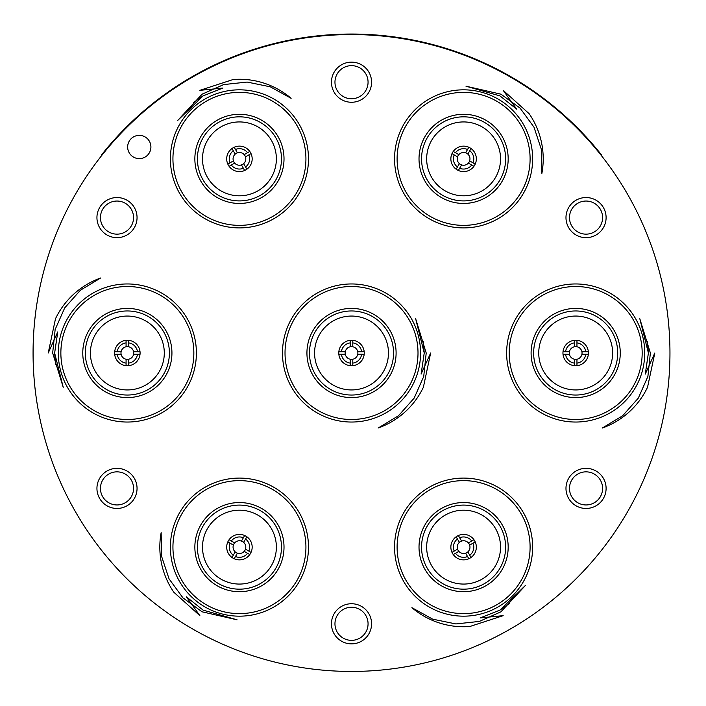 <?xml version="1.0" encoding="UTF-8"?>
<svg xmlns="http://www.w3.org/2000/svg" width="706" height="706" viewBox="0 0 706 706"><rect width="100%" height="100%" fill="white"/><g stroke="black" fill="none" stroke-linecap="round" stroke-linejoin="round"><path stroke-width="1.06" d="M588.354 351.729L581.92 351.729A6.372 6.372 0 0 0 576.952 346.761L576.952 340.327A12.734 12.734 0 0 1 588.354 354.271L585.795 354.271A10.193 10.193 0 0 1 576.952 363.113L576.952 359.239A6.372 6.372 0 0 0 581.92 354.271L585.795 354.271M576.952 342.887A10.193 10.193 0 0 1 585.795 351.729M565.568 351.729L563.009 351.729A12.734 12.734 0 0 1 574.41 340.327L574.41 346.761A6.372 6.372 0 0 0 569.442 351.729L565.568 351.729A10.193 10.193 0 0 1 574.41 342.887M588.354 354.271A12.734 12.734 0 0 1 576.952 365.673L576.952 363.113M612.623 353A36.941 36.941 0 0 0 557.21 321.009A36.941 36.941 0 0 0 557.21 384.991A36.941 36.941 0 0 0 612.623 353M620.265 353A44.584 44.584 0 0 1 553.389 391.609A44.584 44.584 0 0 1 553.389 314.391A44.584 44.584 0 0 1 620.265 353M642.169 353A66.488 66.488 0 0 0 542.437 295.417A66.488 66.488 0 0 0 542.437 410.583A66.488 66.488 0 0 0 642.169 353M644.719 353A69.038 69.038 0 0 1 541.158 412.789A69.038 69.038 0 0 1 541.158 293.211A69.038 69.038 0 0 1 644.719 353M645.31 373.968L648.399 353L639.804 318.715L648.39 353L645.266 374.101L654.815 353L647.543 387.25A79.61 79.61 0 0 1 602.28 428.039L622.621 415.772L638.33 398.105L647.887 376.501L650.367 353L639.804 318.715L648.399 353L645.266 374.101L648.399 353L647.455 341.351L648.399 353L645.284 374.039M617.715 353A42.033 42.033 0 0 0 554.66 316.597A42.033 42.033 0 0 0 554.66 389.403A42.033 42.033 0 0 0 617.715 353M576.952 365.673A12.734 12.734 0 0 1 563.009 351.729M574.41 340.327A12.734 12.734 0 0 1 576.952 340.327M581.92 351.729A6.372 6.372 0 0 1 581.92 354.271M576.952 359.239A6.372 6.372 0 0 1 574.41 359.239L574.41 365.673M563.009 354.271L569.442 354.271A6.372 6.372 0 0 0 574.41 359.239M569.442 354.271A6.372 6.372 0 0 1 569.442 351.729M574.41 346.761A6.372 6.372 0 0 1 576.952 346.761M574.41 363.113A10.193 10.193 0 0 1 565.568 354.271M669.959 353A318.441 318.441 0 0 0 192.297 77.219A318.441 318.441 0 0 0 192.297 628.781A318.441 318.441 0 0 0 669.959 353M150.907 146.998A11.623 11.623 0 0 0 133.469 136.929A11.623 11.623 0 0 0 133.469 157.067A11.623 11.623 0 0 0 150.907 146.998M606.101 488.402A20.059 20.059 0 0 0 576.008 471.026A20.059 20.059 0 0 0 576.008 505.77A20.059 20.059 0 0 0 606.101 488.402M371.577 623.804A20.059 20.059 0 0 0 341.483 606.428A20.059 20.059 0 0 0 341.483 641.172A20.059 20.059 0 0 0 371.577 623.804M137.052 488.402A20.059 20.059 0 0 0 106.968 471.026A20.059 20.059 0 0 0 106.968 505.77A20.059 20.059 0 0 0 137.052 488.402M137.052 217.598A20.059 20.059 0 0 0 106.968 200.23A20.059 20.059 0 0 0 106.968 234.974A20.059 20.059 0 0 0 137.052 217.598M371.577 82.196A20.059 20.059 0 0 0 341.483 64.828A20.059 20.059 0 0 0 341.483 99.572A20.059 20.059 0 0 0 371.577 82.196M606.101 217.598A20.059 20.059 0 0 0 576.008 200.23A20.059 20.059 0 0 0 576.008 234.974A20.059 20.059 0 0 0 606.101 217.598M602.589 217.598A16.547 16.547 0 0 0 577.764 203.266A16.547 16.547 0 0 0 577.764 231.93A16.547 16.547 0 0 0 602.589 217.598M368.064 82.196A16.547 16.547 0 0 0 343.24 67.864A16.547 16.547 0 0 0 343.24 96.528A16.547 16.547 0 0 0 368.064 82.196M133.549 217.598A16.547 16.547 0 0 0 108.724 203.266A16.547 16.547 0 0 0 108.724 231.93A16.547 16.547 0 0 0 133.549 217.598M133.549 488.402A16.547 16.547 0 0 0 108.724 474.07A16.547 16.547 0 0 0 108.724 502.734A16.547 16.547 0 0 0 133.549 488.402M368.064 623.804A16.547 16.547 0 0 0 343.24 609.472A16.547 16.547 0 0 0 343.24 638.136A16.547 16.547 0 0 0 368.064 623.804M602.589 488.402A16.547 16.547 0 0 0 577.764 474.07A16.547 16.547 0 0 0 577.764 502.734A16.547 16.547 0 0 0 602.589 488.402M102.096 155.029L101.69 154.711A318.953 318.953 0 0 1 601.344 154.711L600.938 155.029M364.19 351.729L357.757 351.729A6.372 6.372 0 0 0 352.788 346.761L352.788 340.327A12.734 12.734 0 0 1 364.19 354.271L361.631 354.271A10.193 10.193 0 0 1 352.788 363.113L352.788 359.239A6.372 6.372 0 0 0 357.757 354.271L361.631 354.271M352.788 342.887A10.193 10.193 0 0 1 361.631 351.729M341.404 351.729L338.845 351.729A12.734 12.734 0 0 1 350.247 340.327L350.247 346.761A6.372 6.372 0 0 0 345.278 351.729L341.404 351.729A10.193 10.193 0 0 1 350.247 342.887M364.19 354.271A12.734 12.734 0 0 1 352.788 365.673L352.788 363.113M388.459 353A36.941 36.941 0 0 0 333.047 321.009A36.941 36.941 0 0 0 333.047 384.991A36.941 36.941 0 0 0 388.459 353M396.101 353A44.584 44.584 0 0 1 329.225 391.609A44.584 44.584 0 0 1 329.225 314.391A44.584 44.584 0 0 1 396.101 353M418.005 353A66.488 66.488 0 0 0 318.274 295.417A66.488 66.488 0 0 0 318.274 410.583A66.488 66.488 0 0 0 418.005 353M420.555 353A69.038 69.038 0 0 1 316.994 412.789A69.038 69.038 0 0 1 316.994 293.211A69.038 69.038 0 0 1 420.555 353M421.147 373.968L424.235 353L415.649 318.715L424.227 353L421.103 374.101L430.651 353L423.379 387.25A79.61 79.61 0 0 1 378.116 428.039L398.458 415.772L414.166 398.105L423.724 376.501L426.203 353L415.649 318.715L424.235 353L421.103 374.101L424.235 353L423.291 341.351L424.235 353L421.12 374.039M393.551 353A42.033 42.033 0 0 0 330.496 316.597A42.033 42.033 0 0 0 330.496 389.403A42.033 42.033 0 0 0 393.551 353M352.788 365.673A12.734 12.734 0 0 1 338.845 351.729M350.247 340.327A12.734 12.734 0 0 1 352.788 340.327M357.757 351.729A6.372 6.372 0 0 1 357.757 354.271M352.788 359.239A6.372 6.372 0 0 1 350.247 359.239L350.247 365.673M338.845 354.271L345.278 354.271A6.372 6.372 0 0 0 350.247 359.239M345.278 354.271A6.372 6.372 0 0 1 345.278 351.729M350.247 346.761A6.372 6.372 0 0 1 352.788 346.761M350.247 363.113A10.193 10.193 0 0 1 341.404 354.271M471.034 557.466L467.822 551.898A6.372 6.372 0 0 0 469.64 545.111L475.209 541.899A12.734 12.734 0 0 1 468.828 558.746L467.548 556.522A10.193 10.193 0 0 1 455.476 553.292L458.829 551.351A6.372 6.372 0 0 0 465.616 553.169L467.548 556.522M472.994 543.179A10.193 10.193 0 0 1 469.755 555.251M459.65 537.743L458.362 535.519A12.734 12.734 0 0 1 473.938 539.693L468.369 542.905A6.372 6.372 0 0 0 461.583 541.087L459.65 537.743A10.193 10.193 0 0 1 471.714 540.972L468.369 542.905A6.372 6.372 0 0 1 469.64 545.111L471.061 544.291M453.261 554.572L458.829 551.351A6.372 6.372 0 0 1 457.559 549.144L451.99 552.366A12.734 12.734 0 0 0 468.828 558.746M482.066 579.123A36.941 36.941 0 0 0 482.066 515.142A36.941 36.941 0 0 0 426.662 547.132A36.941 36.941 0 0 0 482.066 579.123M485.887 585.742A44.584 44.584 0 0 1 419.02 547.132A44.584 44.584 0 0 1 485.887 508.523A44.584 44.584 0 0 1 485.887 585.742M496.847 604.715A66.488 66.488 0 0 0 496.847 489.549A66.488 66.488 0 0 0 397.107 547.132A66.488 66.488 0 0 0 496.847 604.715M498.118 606.922A69.038 69.038 0 0 1 394.557 547.132A69.038 69.038 0 0 1 498.118 487.343A69.038 69.038 0 0 1 498.118 606.922M480.257 617.918L499.954 610.108L525.352 585.53L499.954 610.099L480.115 617.944L503.166 615.658L469.869 626.496A79.61 79.61 0 0 1 411.916 607.681L432.707 619.171L455.864 623.936L479.348 621.421L500.942 611.811L525.352 585.53L499.954 610.108L480.115 617.944L499.954 610.108L509.573 603.471L499.954 610.108L480.186 617.927M484.616 583.535A42.033 42.033 0 0 0 484.616 510.729A42.033 42.033 0 0 0 421.561 547.132A42.033 42.033 0 0 0 484.616 583.535M458.362 535.519A12.734 12.734 0 0 0 451.99 552.366M473.938 539.693A12.734 12.734 0 0 1 475.209 541.899M467.822 551.898A6.372 6.372 0 0 1 465.616 553.169M456.155 536.789L459.377 542.367A6.372 6.372 0 0 0 457.559 549.144L456.138 549.974M459.377 542.367A6.372 6.372 0 0 1 461.583 541.087L460.762 539.666M454.205 551.086A10.193 10.193 0 0 1 457.444 539.013M234.198 558.746L237.419 553.169A6.372 6.372 0 0 0 244.205 551.351L249.774 554.572A12.734 12.734 0 0 1 231.992 557.466L233.28 555.251A10.193 10.193 0 0 1 230.041 543.179L233.395 545.111A6.372 6.372 0 0 0 235.213 551.898L233.28 555.251M247.55 553.292A10.193 10.193 0 0 1 235.486 556.522M245.591 539.013L246.879 536.789A12.734 12.734 0 0 1 251.045 552.366L245.476 549.144A6.372 6.372 0 0 0 243.658 542.367L245.591 539.013A10.193 10.193 0 0 1 248.83 551.086M231.992 557.466A12.734 12.734 0 0 1 227.826 541.899L230.041 543.179M220.969 579.123A36.941 36.941 0 0 0 276.373 547.132A36.941 36.941 0 0 0 220.969 515.142A36.941 36.941 0 0 0 220.969 579.123M217.148 585.742A44.584 44.584 0 0 1 217.148 508.523A44.584 44.584 0 0 1 284.015 547.132A44.584 44.584 0 0 1 217.148 585.742M206.187 604.715A66.488 66.488 0 0 0 305.927 547.132A66.488 66.488 0 0 0 206.187 489.549A66.488 66.488 0 0 0 206.187 604.715M204.916 606.922A69.038 69.038 0 0 1 204.916 487.343A69.038 69.038 0 0 1 308.478 547.132A69.038 69.038 0 0 1 204.916 606.922M237.057 619.806L203.081 610.099L186.366 596.844L199.869 615.658L173.844 592.246A79.61 79.61 0 0 1 161.153 532.642L161.603 556.399L169.052 578.841L182.978 597.911L202.093 611.811L237.057 619.806M218.419 583.535A42.033 42.033 0 0 0 281.473 547.132A42.033 42.033 0 0 0 218.419 510.729A42.033 42.033 0 0 0 218.419 583.535M227.826 541.899A12.734 12.734 0 0 1 246.879 536.789M251.045 552.366A12.734 12.734 0 0 1 249.774 554.572M237.419 553.169A6.372 6.372 0 0 1 235.213 551.898L234.392 553.319M233.395 545.111A6.372 6.372 0 0 1 234.666 542.905L229.097 539.693M244.673 535.519L241.452 541.087A6.372 6.372 0 0 0 234.666 542.905M241.452 541.087A6.372 6.372 0 0 1 243.658 542.367M245.476 549.144A6.372 6.372 0 0 1 244.205 551.351L245.626 552.18M231.321 540.972A10.193 10.193 0 0 1 243.385 537.743M114.681 354.271L121.114 354.271A6.372 6.372 0 0 0 126.083 359.239L126.083 365.673A12.734 12.734 0 0 1 114.681 351.729L117.24 351.729A10.193 10.193 0 0 1 126.083 342.887L126.083 346.761A6.372 6.372 0 0 0 121.114 351.729L117.24 351.729M126.083 363.113A10.193 10.193 0 0 1 117.24 354.271M137.467 354.271L140.026 354.271A12.734 12.734 0 0 1 128.624 365.673L128.624 359.239A6.372 6.372 0 0 0 133.593 354.271L137.467 354.271A10.193 10.193 0 0 1 128.624 363.113M114.681 351.729A12.734 12.734 0 0 1 126.083 340.327L126.083 342.887M90.412 353A36.941 36.941 0 0 0 145.824 384.991A36.941 36.941 0 0 0 145.824 321.009A36.941 36.941 0 0 0 90.412 353M82.77 353A44.584 44.584 0 0 1 149.646 314.391A44.584 44.584 0 0 1 149.646 391.609A44.584 44.584 0 0 1 82.77 353M60.866 353A66.488 66.488 0 0 0 160.597 410.583A66.488 66.488 0 0 0 160.597 295.417A66.488 66.488 0 0 0 60.866 353M58.316 353A69.038 69.038 0 0 1 161.877 293.211A69.038 69.038 0 0 1 161.877 412.789A69.038 69.038 0 0 1 58.316 353M57.724 332.032L54.636 353L63.222 387.285L54.644 353L57.768 331.899L48.22 353L55.492 318.75A79.61 79.61 0 0 1 100.755 277.961L80.405 290.228L64.705 307.895L55.147 329.499L52.668 353L63.222 387.285L54.636 353L57.768 331.899L54.636 353L55.58 364.649L54.636 353L57.742 331.961M85.32 353A42.033 42.033 0 0 0 148.375 389.403A42.033 42.033 0 0 0 148.375 316.597A42.033 42.033 0 0 0 85.32 353M126.083 340.327A12.734 12.734 0 0 1 140.026 354.271M128.624 365.673A12.734 12.734 0 0 1 126.083 365.673M121.114 354.271A6.372 6.372 0 0 1 121.114 351.729M126.083 346.761A6.372 6.372 0 0 1 128.624 346.761L128.624 340.327M140.026 351.729L133.593 351.729A6.372 6.372 0 0 0 128.624 346.761M133.593 351.729A6.372 6.372 0 0 1 133.593 354.271M128.624 359.239A6.372 6.372 0 0 1 126.083 359.239M128.624 342.887A10.193 10.193 0 0 1 137.467 351.729M231.992 148.534L235.213 154.102A6.372 6.372 0 0 0 233.395 160.889L227.826 164.101A12.734 12.734 0 0 1 234.198 147.254L235.486 149.478A10.193 10.193 0 0 1 247.55 152.708L244.205 154.649A6.372 6.372 0 0 0 237.419 152.831L235.486 149.478M230.041 162.821A10.193 10.193 0 0 1 233.28 150.749M247.55 152.708L249.774 151.428A12.734 12.734 0 0 1 246.879 169.211L243.658 163.633A6.372 6.372 0 0 1 241.452 164.913L244.673 170.481A12.734 12.734 0 0 1 229.097 166.307L234.666 163.095A6.372 6.372 0 0 0 241.452 164.913L243.385 168.257A10.193 10.193 0 0 1 231.321 165.028M249.774 151.428A12.734 12.734 0 0 0 234.198 147.254M220.969 126.877A36.941 36.941 0 0 0 220.969 190.858A36.941 36.941 0 0 0 276.373 158.868A36.941 36.941 0 0 0 220.969 126.877M217.148 120.258A44.584 44.584 0 0 1 284.015 158.868A44.584 44.584 0 0 1 217.148 197.477A44.584 44.584 0 0 1 217.148 120.258M206.187 101.285A66.488 66.488 0 0 0 206.187 216.451A66.488 66.488 0 0 0 305.927 158.868A66.488 66.488 0 0 0 206.187 101.285M204.916 99.078A69.038 69.038 0 0 1 308.478 158.868A69.038 69.038 0 0 1 204.916 218.657A69.038 69.038 0 0 1 204.916 99.078M222.778 88.082L203.081 95.892L177.683 120.47L203.081 95.901L222.919 88.056L199.869 90.342L233.165 79.504A79.61 79.61 0 0 1 291.119 98.319L270.327 86.829L247.171 82.064L223.687 84.579L202.093 94.189L177.683 120.47L203.081 95.892L222.911 88.056L203.081 95.892L193.462 102.529L203.081 95.892L222.849 88.073M218.419 122.465A42.033 42.033 0 0 0 218.419 195.271A42.033 42.033 0 0 0 281.473 158.868A42.033 42.033 0 0 0 218.419 122.465M246.879 169.211A12.734 12.734 0 0 1 244.673 170.481M229.097 166.307A12.734 12.734 0 0 1 227.826 164.101M235.213 154.102A6.372 6.372 0 0 1 237.419 152.831L236.598 151.402M245.626 153.82L244.205 154.649A6.372 6.372 0 0 1 245.476 156.856L251.045 153.634M243.658 163.633A6.372 6.372 0 0 0 245.476 156.856L246.897 156.026M233.245 163.916L234.666 163.095A6.372 6.372 0 0 1 233.395 160.889M248.83 154.914A10.193 10.193 0 0 1 245.591 166.987M468.828 147.254L465.616 152.831A6.372 6.372 0 0 0 458.829 154.649L453.261 151.428A12.734 12.734 0 0 1 471.034 148.534L469.755 150.749A10.193 10.193 0 0 1 472.994 162.821L469.64 160.889A6.372 6.372 0 0 0 467.822 154.102L469.755 150.749L467.822 154.102A6.372 6.372 0 0 0 465.616 152.831M455.476 152.708A10.193 10.193 0 0 1 467.548 149.478M457.444 166.987L456.155 169.211A12.734 12.734 0 0 1 451.99 153.634L457.559 156.856A6.372 6.372 0 0 0 459.377 163.633L457.444 166.987A10.193 10.193 0 0 1 454.205 154.914M471.034 148.534A12.734 12.734 0 0 1 475.209 164.101L472.994 162.821M482.066 126.877A36.941 36.941 0 0 0 426.662 158.868A36.941 36.941 0 0 0 482.066 190.858A36.941 36.941 0 0 0 482.066 126.877M485.887 120.258A44.584 44.584 0 0 1 485.887 197.477A44.584 44.584 0 0 1 419.02 158.868A44.584 44.584 0 0 1 485.887 120.258M496.847 101.285A66.488 66.488 0 0 0 397.107 158.868A66.488 66.488 0 0 0 496.847 216.451A66.488 66.488 0 0 0 496.847 101.285M498.118 99.078A69.038 69.038 0 0 1 498.118 218.657A69.038 69.038 0 0 1 394.557 158.868A69.038 69.038 0 0 1 498.118 99.078M465.969 86.194L499.954 95.901L516.668 109.156L503.166 90.342L529.191 113.754A79.61 79.61 0 0 1 541.881 173.358L541.431 149.601L533.983 127.159L520.057 108.089L500.942 94.189L465.969 86.194M484.616 122.465A42.033 42.033 0 0 0 421.561 158.868A42.033 42.033 0 0 0 484.616 195.271A42.033 42.033 0 0 0 484.616 122.465M475.209 164.101A12.734 12.734 0 0 1 456.155 169.211M451.99 153.634A12.734 12.734 0 0 1 453.261 151.428M469.64 160.889A6.372 6.372 0 0 1 468.369 163.095L473.938 166.307M458.362 170.481L461.583 164.913A6.372 6.372 0 0 0 468.369 163.095M461.583 164.913A6.372 6.372 0 0 1 459.377 163.633M457.559 156.856A6.372 6.372 0 0 1 458.829 154.649L457.409 153.82M471.714 165.028A10.193 10.193 0 0 1 459.65 168.257"/></g></svg>
